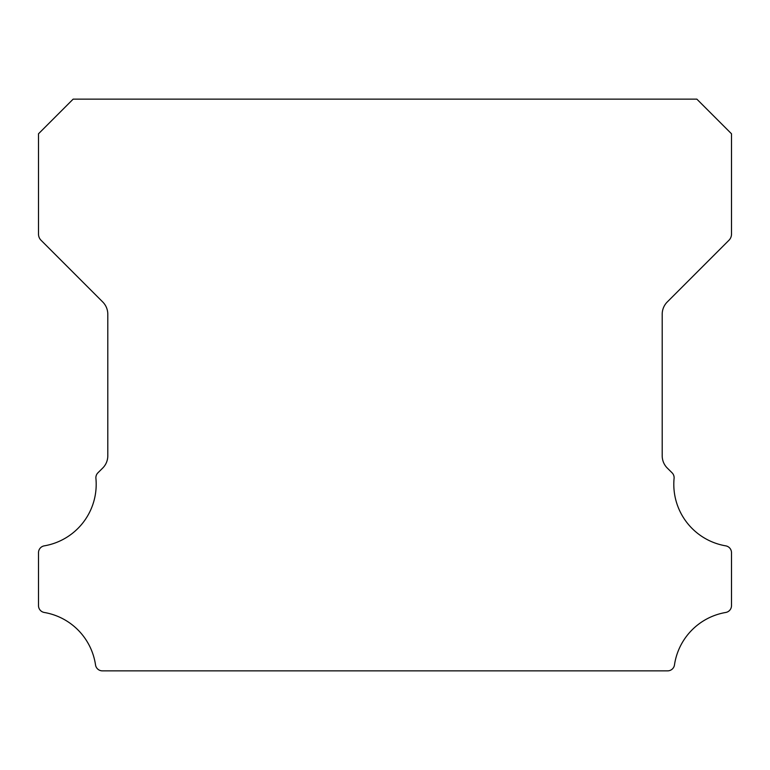 <?xml version="1.0" encoding="UTF-8"?>
<svg xmlns="http://www.w3.org/2000/svg" width="770" height="770" viewBox="0 0 770 770"><rect width="100%" height="100%" fill="white"/><g stroke="black" fill="none" stroke-linecap="round" stroke-linejoin="round"><path stroke-width="1.16" d="M725.735 545.853A62.437 62.437 0 0 1 674.087 478.382A6.93 6.93 0 0 0 672.075 472.809L667.253 468.025A17.325 17.325 0 0 1 662.2 455.792L662.2 314.208A17.325 17.325 0 0 1 667.272 301.965L728.959 240.259A8.662 8.662 0 0 0 731.5 234.138L731.5 133.787L696.85 99.138L73.15 99.138L38.5 133.787L38.5 234.138A8.662 8.662 0 0 0 41.041 240.259L102.728 301.965A17.325 17.325 0 0 1 107.8 314.208L107.8 455.792A17.325 17.325 0 0 1 102.747 468.025L97.925 472.809A6.93 6.93 0 0 0 95.913 478.382A62.437 62.437 0 0 1 44.265 545.853A6.93 6.93 0 0 0 38.5 552.687L38.5 605.634A6.93 6.93 0 0 0 44.265 612.468A62.437 62.437 0 0 1 95.528 664.943A6.93 6.93 0 0 0 102.381 670.863L667.619 670.863A6.93 6.93 0 0 0 674.472 664.943A62.437 62.437 0 0 1 725.735 612.468A6.93 6.93 0 0 0 731.5 605.634L731.5 552.687A6.93 6.93 0 0 0 725.735 545.853"/></g></svg>

